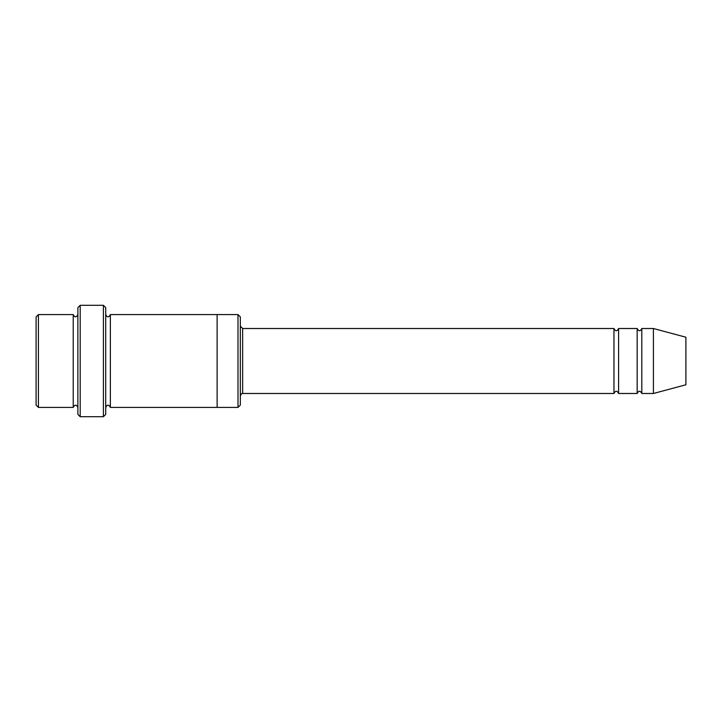 <?xml version="1.0" encoding="UTF-8"?>
<svg xmlns="http://www.w3.org/2000/svg" width="722" height="722" viewBox="0 0 722 722"><rect width="100%" height="100%" fill="white"/><g stroke="black" fill="none" stroke-linecap="round" stroke-linejoin="round"><path stroke-width="1.08" d="M240.327 326.191L242.646 328.51L613.962 328.51L613.962 393.49C615.505 390.494 617.048 390.494 618.601 393.49L637.165 393.49C638.708 390.494 640.261 390.494 641.804 393.49L641.804 328.51L653.41 328.51L653.41 393.49L641.804 393.49M618.601 393.49L618.601 328.51L637.165 328.51L637.165 393.49M240.327 316.913L240.327 405.087L237.998 407.416L237.998 314.584L240.327 316.913M77.877 314.584C76.324 317.581 74.781 317.581 73.229 314.584L73.229 407.416C74.781 404.419 76.324 404.419 77.877 407.416M38.419 314.584L36.1 316.913L36.1 405.087L38.419 407.416L38.419 314.584L73.229 314.584M38.419 407.416L73.229 407.416M653.41 393.49L685.9 384.781L685.9 337.219L653.41 328.51M103.399 305.307L105.719 307.626L105.719 414.374L103.399 416.693L80.196 416.693L80.196 305.307L103.399 305.307L103.399 416.693M105.719 407.416C107.271 404.419 108.814 404.419 110.367 407.416L110.367 314.584C108.814 317.581 107.271 317.581 105.719 314.584M80.196 416.693L77.877 414.374L77.877 307.626L80.196 305.307M110.367 407.416L237.998 407.416M217.114 407.416L217.114 314.584L237.998 314.584M242.646 328.51L242.646 393.49L613.962 393.49M641.804 328.51C640.261 331.506 638.708 331.506 637.165 328.51M618.601 328.51C617.048 331.506 615.505 331.506 613.962 328.51M110.367 314.584L217.114 314.584M242.646 393.49C242.123 393.003 241.347 393.77 240.327 395.809"/></g></svg>
